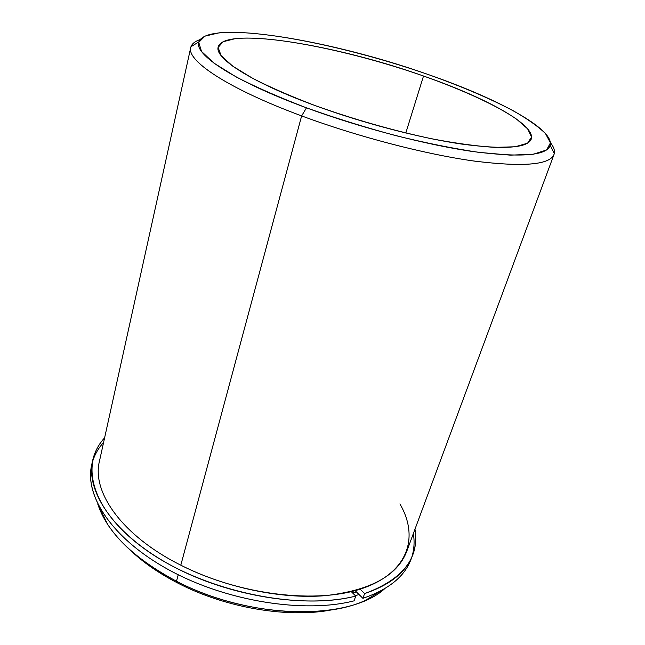 <?xml version="1.0" encoding="UTF-8"?>
<svg xmlns="http://www.w3.org/2000/svg" width="645" height="645" viewBox="0 0 645 645"><rect width="100%" height="100%" fill="white"/><g stroke="black" fill="none" stroke-linecap="round" stroke-linejoin="round"><path stroke-width="0.97" d="M356.427 591.965L352.742 593.102L356.427 591.965M423.515 76.013C485.612 97.548 536.237 125.033 531.222 139.159C527.457 148.084 504.18 149.713 461.401 144.037C419.387 137.877 362.434 122.977 314.97 105.522C251.639 82.375 214.39 58.203 218.187 47.029C223.597 25.985 335.86 44.747 423.515 76.013L405.794 133.023L423.515 76.013C354.395 51.834 272.255 34.685 235.223 38.652L223.114 41.74L218.115 47.424L221.122 55.631L232.676 66.112L252.775 78.4C270.199 87.301 290.927 96.347 314.97 105.522C353.863 119.398 392.821 130.492 431.844 138.82C455.983 143.375 476.905 146.23 494.61 147.374L515.266 146.77L527.594 143.174L531.569 137.038L527.666 128.887L516.71 119.252C496.819 105.466 462.771 89.921 423.515 76.013M554.023 154.453C555.192 151.075 553.99 147.141 550.419 142.65C553.692 146.778 554.982 150.438 554.273 153.631C551.144 164.757 524.611 167.257 474.672 161.137C425.466 154.34 357.636 136.724 301.634 115.898L306.48 107.836C360.458 127.758 425.652 144.77 473.099 151.567C521.289 157.751 547 155.663 550.241 145.294C554.361 128.96 497.11 98.387 428.538 74.643C331.901 40.296 207.424 18.979 198.878 41.885C193.435 54.099 234.369 81.367 306.48 107.836C279.188 97.355 255.775 87.075 236.239 76.989L213.963 63.129L201.506 51.407L198.749 42.328L204.965 36.128L219.018 32.855C261.548 28.904 352.13 48.004 428.538 74.643C461.586 86.39 489.894 98.467 513.452 110.884C527.546 118.946 538.22 126.509 545.485 133.571L550.443 142.868L546.597 149.971L533.278 154.236L510.397 155.147L478.63 152.333C453.5 148.584 425.877 143.021 395.748 135.627C365.094 127.347 335.336 118.083 306.48 107.836L301.634 115.898C226.782 88.236 184.873 59.598 190.976 46.706C192.113 43.634 195.169 41.256 200.16 39.563C194.726 41.401 191.581 44.062 190.743 47.537C186.397 60.695 228.386 88.825 301.634 115.898L180.81 565.189L301.634 115.898C356.878 136.442 423.684 153.889 472.712 160.863C522.531 167.2 549.637 165.064 554.023 154.453L406.616 551.725C397.062 576.017 369.77 590.683 324.741 595.714C280.841 599.205 225.081 587.563 180.81 565.189C239.916 595.287 317.679 604.244 362.966 588.224C408.551 572.268 419.234 536.93 399.9 503.906M359.039 594.529L355.347 595.674L359.039 594.529M384.734 588.659C349.84 620.958 249.72 619.95 176.488 581.242L178.238 574.76L176.488 581.242C133.402 558.102 107.175 532.423 97.814 504.205L107.755 524.562C121.768 545.702 144.682 564.593 176.488 581.242L178.149 583.257C226.21 608.179 289.129 618.531 332.739 609.67C289.129 618.531 226.21 608.179 178.149 583.257C159.041 573.421 143.037 562.351 130.129 550.04C143.037 562.351 159.041 573.421 178.149 583.257L176.488 581.242C238.352 613.645 322.145 620.901 365.36 600.374L384.734 588.659M180.81 565.189C122.155 535.89 91.55 492.054 99.427 461.312L190.743 47.537M92.187 462.9C83.229 494.054 110.972 538.035 168.361 569.608C225.589 601.221 303.964 613.758 354.065 600.842L355.758 596.077C299.409 610.686 207.585 591.949 150.124 552.781C92.348 513.726 78.65 465.376 104.603 437.866C98.532 444.518 94.549 452.081 92.638 460.554C85.39 491.732 114.415 534.979 171.788 565.77C229.007 596.585 306.23 608.67 355.758 596.077L354.065 600.842C304.585 613.572 227.532 601.583 170.465 570.752C113.254 539.946 84.334 496.569 91.614 465.238C93.533 456.716 97.532 449.113 103.595 442.422M413.348 533.592C414.679 541.671 414.179 549.467 411.841 556.99M412.736 554.764L411.058 559.255C404.673 576.501 388.621 589.522 362.901 598.326L364.602 593.585C390.338 584.87 406.382 571.93 412.736 554.764C415.719 546.613 416.46 538.091 414.969 529.222C419.677 558.038 402.891 579.492 364.602 593.585L362.901 598.326L355.79 591.336L356.145 590.344L355.79 591.336L362.901 598.326M360.079 589.167L364.602 593.585L360.079 589.167M355.758 596.077L351.243 591.618L355.758 596.077M190.976 46.706L198.878 41.885M554.273 153.631L550.241 145.294M91.614 465.238L92.638 460.554"/></g></svg>
